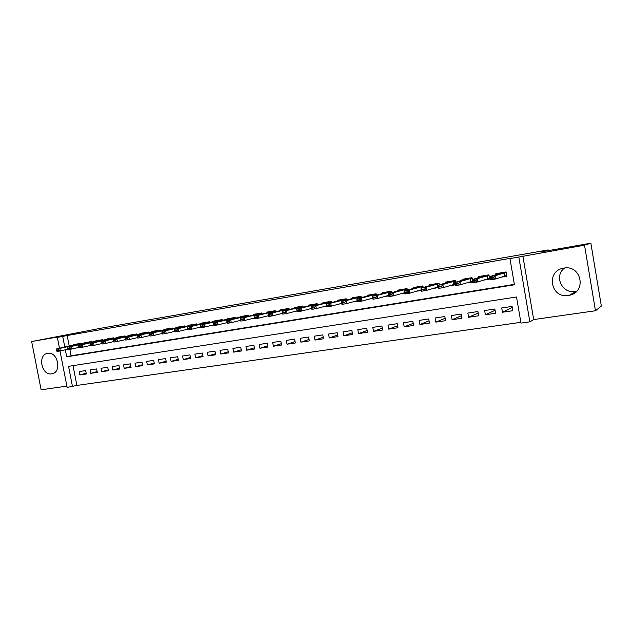 <?xml version="1.0" encoding="UTF-8"?>
<svg xmlns="http://www.w3.org/2000/svg" width="633" height="633" viewBox="0 0 633 633"><rect width="100%" height="100%" fill="white"/><g stroke="black" fill="none" stroke-linecap="round" stroke-linejoin="round"><path stroke-width="0.95" d="M51.692 373.842L51.914 373.81C62.2 372.426 57.809 351.117 47.681 353.333L47.641 353.333C37.3 354.615 41.517 375.883 51.692 373.842M576.75 291.188L575.357 291.465C562.009 294.123 553.614 275.774 564.589 268.02M568.442 295.461L569.328 295.294C587.02 292.256 581.434 264.483 563.837 268.131L563.702 268.147C545.63 270.671 550.552 298.831 568.442 295.461M73.017 365.637L76.87 385.426L67.13 387.428L60.016 350.967M548.273 250.652L548.146 249.924L101.707 328.084L31.65 341.543L41.121 389.793L66.876 386.122M548.146 249.924L540.796 251.958L590.866 243.207L601.35 306.095L595.471 310.756L584.512 245.177L518.807 257.03L529.861 321.849L520.991 323.099L516.528 296.988L68.546 366.333L72.502 386.668M522.842 255.93L533.682 319.57L595.471 310.756M533.682 319.57L529.861 321.849M76.87 385.426L520.864 322.332M590.866 243.207L584.512 245.177M80.549 344.217L80.399 343.418L73.903 344.51L74.014 345.064M91.492 342.39L91.334 341.583L84.751 342.69L84.862 343.252M102.578 340.546L102.419 339.723L95.749 340.839L95.86 341.409M113.821 338.671L113.663 337.832L106.898 338.971L107.009 339.549M125.223 336.772L125.057 335.917L118.205 337.072L118.316 337.658M136.783 334.849L136.617 333.979L129.662 335.15L129.773 335.735M148.502 332.895L148.336 332.016L141.278 333.195L141.396 333.797M160.386 330.917L160.212 330.022L153.067 331.217L153.178 331.827M172.445 328.915L172.271 327.997L165.015 329.215L165.134 329.825M184.67 326.881L184.496 325.94L177.137 327.182L177.256 327.799M197.077 324.824L196.895 323.859L189.433 325.117L189.552 325.742M209.665 322.727L209.483 321.746L201.911 323.02L202.03 323.653M222.436 320.607L222.246 319.602L214.563 320.891L214.682 321.54M235.397 318.454L235.207 317.434L227.405 318.739L227.532 319.396M248.547 316.278L248.35 315.226L240.437 316.555L240.564 317.212M261.896 314.063L261.698 312.979L253.667 314.332L253.793 315.005M275.45 311.816L275.252 310.708L267.094 312.077L267.221 312.757M289.21 309.537L289.004 308.398L280.728 309.79L280.854 310.479M303.183 307.227L302.97 306.055L294.567 307.464L294.693 308.168M317.37 304.884L317.149 303.674L308.611 305.106L308.746 305.826M331.779 302.503L331.55 301.261L322.885 302.709L323.02 303.444M346.409 300.089L346.18 298.8L337.373 300.279L337.508 301.023M361.277 297.645L361.039 296.307L352.098 297.811L352.233 298.57M376.39 295.16L376.137 293.775L367.053 295.294L367.187 296.07M391.732 292.644L391.479 291.196L382.245 292.747L382.387 293.538M407.335 290.088L407.066 288.577L397.682 290.159L397.825 290.966M423.184 287.493L422.915 285.918L413.373 287.524L413.523 288.355M439.302 284.866L439.017 283.22L429.324 284.842L429.475 285.697M455.689 282.207L455.388 280.466L445.529 282.12L445.687 282.998M472.353 279.509L472.036 277.673L462.011 279.359L462.169 280.261M483.161 280.197L489.697 279.113L488.961 274.833L478.77 276.542L478.936 277.476M512.271 307.464L502.444 312.251L512.825 310.708L512.089 306.412L501.708 307.97L502.444 312.251M495.069 310.281L485.376 314.783L495.584 313.264L494.848 309.007L484.649 310.542L485.376 314.783M478.152 313.026L468.602 317.268L478.635 315.78L477.899 311.555L467.866 313.066L468.602 317.268M461.52 315.693L452.097 319.72L461.963 318.257L461.235 314.063L451.369 315.55L452.097 319.72M445.149 318.296L435.86 322.126L445.569 320.686L444.841 316.532L435.132 317.988L435.86 322.126M429.047 320.844L419.893 324.492L429.443 323.075L428.715 318.961L419.165 320.393L419.893 324.492M413.207 323.328L404.178 326.826L413.578 325.433L412.851 321.342L403.458 322.759L404.178 326.826M397.611 325.773L388.717 329.12L397.967 327.752L397.247 323.692L387.997 325.085L388.717 329.12M382.269 328.155L373.502 331.375L382.601 330.03L381.881 326.003L372.782 327.38L373.502 331.375M367.164 330.505L358.523 333.599L367.48 332.27L366.768 328.282L357.811 329.627L358.523 333.599M352.296 332.8L343.774 335.791L352.597 334.477L351.885 330.521L343.07 331.85L343.774 335.791M337.658 335.055L329.263 337.943L337.943 336.653L337.239 332.729L328.551 334.034L329.263 337.943M323.241 337.27L314.973 340.063L323.518 338.79L322.814 334.897L314.261 336.186L314.973 340.063M309.046 339.454L300.897 342.152L309.315 340.902L308.611 337.033L300.192 338.299L300.897 342.152M295.073 341.591L287.034 344.21L295.326 342.975L294.622 339.138L286.33 340.388L287.034 344.21M281.305 343.695L273.377 346.235L281.543 345.017L280.846 341.211L272.681 342.445L273.377 346.235M267.743 345.768L259.926 348.229L267.973 347.034L267.276 343.252L259.237 344.471L259.926 348.229M254.379 347.802L246.68 350.191L254.608 349.02L253.912 345.27L245.984 346.465L246.68 350.191M241.213 349.804L233.624 352.13L241.434 350.975L240.738 347.248L232.928 348.427L233.624 352.13M228.244 351.774L220.759 354.037L228.45 352.897L227.761 349.202L220.07 350.365L220.759 354.037M215.457 353.712L208.075 355.92L215.663 354.796L214.975 351.125L207.395 352.272L208.075 355.92M202.861 355.619L195.581 357.772L203.051 356.664L202.37 353.024L194.893 354.148L195.581 357.772M190.438 357.503L183.261 359.599L190.628 358.507L189.947 354.899L182.581 356.007L183.261 359.599M178.197 359.354L171.116 361.403L178.379 360.327L177.699 356.735L170.435 357.835L171.116 361.403M166.123 361.182L159.136 363.184L166.305 362.116L165.624 358.555L158.464 359.631L159.136 363.184M154.223 362.978L147.331 364.932L154.397 363.88L153.724 360.351L146.658 361.411L147.331 364.932M142.488 364.75L135.691 366.657L142.654 365.629L141.982 362.116L135.019 363.16L135.691 366.657M130.912 366.499L124.203 368.366L131.078 367.346L130.406 363.856L123.538 364.893L124.203 368.366M119.502 368.216L112.88 370.044L119.661 369.039L118.996 365.573L112.215 366.594L112.88 370.044M108.243 369.909L101.707 371.698L108.393 370.709L107.729 367.267L101.051 368.279L101.707 371.698M97.134 371.587L90.685 373.335L97.284 372.354L96.62 368.944L90.028 369.933L90.685 373.335M85.661 370.59L79.157 371.571L79.813 374.95L86.317 373.984L85.661 370.59M65.318 349.788L66.694 356.83L514.439 284.779L509.953 258.565L511.875 258.05L67.161 335.522L69.226 346.132M69.852 349.345L71.102 355.786L514.368 284.359M500.568 277.309L506.922 276.257L506.178 271.945L495.813 273.685L495.979 274.651M466.054 283.03L472.495 281.962M449.224 285.815L455.167 284.834M432.679 288.561L438.139 287.651M416.411 291.251L421.404 290.428M400.412 293.902L404.946 293.15M384.666 296.513L388.757 295.833M369.181 299.077L372.845 298.475M353.942 301.601L357.194 301.063M338.948 304.085L341.796 303.618M324.191 306.538L326.644 306.127M309.664 308.944L311.745 308.595M295.358 311.309L297.075 311.025M282.619 313.319L281.424 313.62L282.635 313.422M267.791 315.843L268.424 315.772M59.494 348.292L57.366 337.365L67.106 335.363L31.65 341.543M57.366 337.365L62.722 336.432L64.803 347.113M67.161 335.522L62.722 336.432M509.953 258.565L518.807 257.03M71.102 355.786L66.694 356.83M86.175 373.233L79.813 374.95M268.416 315.725L267.791 315.875M506.25 272.348L498.527 273.646L506.25 272.348L495.061 275.759L495.615 278.971L490.266 279.857L489.713 276.653L498.82 273.749L498.377 273.25L498.456 273.867M502.183 276.763L506.875 275.988M493.408 277.499L490.725 277.942L490.82 278.48L493.495 278.037L495.061 275.759L489.713 276.653L490.725 277.942M506.78 275.442L495.615 278.971L493.495 278.037M490.266 279.857L490.82 278.48M489.032 275.236L481.547 276.494L489.032 275.236L477.345 278.718L477.891 281.907L472.637 282.769L472.083 279.596L481.753 276.613L481.412 276.099L481.499 276.684M484.878 279.636L489.657 278.844M475.668 280.451L473.033 280.886L473.128 281.416L475.763 280.981L477.345 278.718L472.083 279.596L473.033 280.886M489.562 278.306L477.891 281.907L475.763 280.981M472.637 282.769L473.128 281.416M472.107 278.077L464.844 279.295L472.107 278.077L459.93 281.622L460.476 284.779L455.309 285.633L454.763 282.484L464.97 279.422L464.733 278.9L464.82 279.469M467.866 282.46L472.447 281.701M458.245 283.347L455.657 283.774L455.744 284.304L458.332 283.869L459.93 281.622L454.763 282.484L455.657 283.774M472.36 281.187L460.476 284.779L458.332 283.869M455.309 285.633L455.744 284.304M455.459 280.886L442.807 284.478L443.361 287.611L438.281 288.45L437.735 285.325L448.465 282.191L448.33 281.653L448.417 282.199M451.139 285.23L455.127 284.573M448.417 282.049L455.459 280.87L448.417 282.049M441.114 286.187L438.574 286.614L438.661 287.137L441.209 286.709L442.807 284.478L437.735 285.325L438.574 286.614M455.048 284.114L443.361 287.611L441.209 286.709M438.281 288.45L438.661 287.137M432.189 284.367L432.284 284.89L432.189 284.367M434.689 287.96L438.091 287.398M439.088 283.616L432.26 284.755L439.088 283.616L425.985 287.287L426.531 290.389L421.538 291.22L420.992 288.118L432.307 284.882M424.284 288.988L421.784 289.4L421.871 289.922L424.371 289.503L425.985 287.287L420.992 288.118L421.784 289.4M438.02 286.986L426.531 290.389L424.371 289.503M421.538 291.22L421.871 289.922M418.508 290.642L421.356 290.167M422.986 286.345L409.448 290.049L409.986 293.126L405.08 293.934L404.542 290.864L416.261 287.588L416.308 287.026M407.731 291.742L405.27 292.145L405.365 292.66L407.818 292.248L409.448 290.049L404.542 290.864L405.27 292.145M421.293 289.827L409.986 293.126L407.818 292.248M405.08 293.934L405.365 292.66M402.596 293.285L404.898 292.897M407.146 289.004L393.18 292.762L393.726 295.817L388.899 296.608L388.361 293.57L400.554 290.215L400.689 289.653M391.455 294.44L389.042 294.843L389.129 295.35L391.55 294.954L393.18 292.762L388.361 293.57L389.042 294.843M404.851 292.636L393.726 295.817L391.55 294.954M388.899 296.608L389.129 295.35M386.937 295.88L388.717 295.579M391.55 291.623L377.189 295.429L377.727 298.459L372.979 299.243L372.441 296.22L385.093 292.81L385.315 292.232M375.456 297.099L373.082 297.494L373.169 298.001L375.551 297.605L377.189 295.429L372.441 296.22L373.082 297.494M388.678 295.389L377.727 298.459L375.551 297.605M372.979 299.243L373.169 298.001M371.531 298.436L372.797 298.222M376.216 294.195L361.459 298.056L361.997 301.055L357.329 301.83L356.79 298.839L369.878 295.358L370.186 294.772M359.718 299.718L357.384 300.105L357.471 300.604L359.813 300.216L361.459 298.056L356.79 298.839L357.384 300.105M372.774 298.088L361.997 301.055L359.813 300.216M357.329 301.83L357.471 300.604M356.363 300.944L357.147 300.817M361.119 296.727L345.99 300.635L346.528 303.618L341.931 304.37L341.401 301.403L355.01 297.834L355.287 297.273M344.241 302.289L341.939 302.669L342.034 303.167L344.328 302.788L345.99 300.635L341.401 301.403L341.939 302.669M357.139 300.738L346.528 303.618L344.328 302.788M341.931 304.37L342.034 303.167M346.259 299.227L330.766 303.183L331.304 306.135L326.786 306.878L326.248 303.935L340.277 300.303L340.625 299.733M329.01 304.821L326.747 305.193L326.842 305.684L329.105 305.312L330.766 303.183L326.248 303.935L326.747 305.193M341.749 303.342L331.304 306.135L329.105 305.312M326.786 306.878L326.842 305.684M331.629 301.68L315.796 305.676L316.326 308.603L311.879 309.339L311.349 306.419L325.647 302.772L326.193 302.155M314.031 307.306L311.8 307.678L311.895 308.168L314.118 307.796L315.796 305.676L311.349 306.419L311.8 307.678M326.604 305.897L316.326 308.603L314.118 307.796M311.879 309.339L311.895 308.168M317.228 304.101L301.055 308.136L301.585 311.04L297.209 311.768L296.679 308.872L311.357 305.169L311.974 304.544M299.29 309.759L297.099 310.123L297.186 310.605L299.377 310.241L301.055 308.136L296.679 308.872L297.099 310.123M311.705 308.406L301.585 311.04L299.377 310.241M297.209 311.768L297.186 310.605M303.049 306.475L286.551 310.558L287.081 313.438L282.769 314.15L282.247 311.278L297.288 307.527L297.977 306.894M284.779 312.172L282.619 312.528L282.706 313.011L284.866 312.655L286.551 310.558L282.247 311.278L282.619 312.528M297.043 310.874L287.081 313.438L284.866 312.655M282.769 314.15L282.706 313.011M289.083 308.825L272.277 312.939L272.799 315.796L268.558 316.5L268.036 313.651L283.426 309.846L284.185 309.205M270.497 314.546L268.376 314.894L268.463 315.376L270.584 315.02L272.277 312.939L268.036 313.651L268.376 314.894M282.619 313.303L272.799 315.796L270.584 315.02M268.558 316.5L268.463 315.376M275.323 311.127L258.224 315.289L258.747 318.122L254.569 318.81L254.047 315.986L269.927 312.093L270.608 311.491M256.436 316.88L254.347 317.228L254.434 317.703L256.523 317.355L258.224 315.289L254.047 315.986L254.347 317.228M268.408 315.693L258.747 318.122L256.523 317.355M254.569 318.81L254.434 317.703M261.777 313.406L244.385 317.6L244.908 320.409L240.793 321.089L240.279 318.28L256.484 314.348L257.227 313.731M242.597 319.182L240.54 319.523L240.627 319.989L242.684 319.649L244.385 317.6L240.279 318.28L240.54 319.523M254.426 318.035L244.908 320.409L242.684 319.649M240.793 321.089L240.627 319.989M226.938 321.786L227.025 322.244L229.051 321.912L228.964 321.445L226.938 321.786L226.717 320.543L244.045 315.946M248.429 315.645L230.76 319.871L231.282 322.664L227.231 323.328L227.025 322.244M240.659 320.345L231.282 322.664L229.051 321.912M226.717 320.543L230.76 319.871L228.964 321.445M213.55 324.009L213.637 324.468L215.631 324.136L215.544 323.677L213.55 324.009L213.361 322.775L231.053 318.13M235.278 317.853L217.348 322.11L217.863 324.879L213.875 325.536L213.637 324.468M227.097 322.616L217.863 324.879L215.631 324.136M213.361 322.775L217.348 322.11L215.544 323.677M200.368 326.201L200.447 326.66L202.418 326.327L202.331 325.868L200.368 326.201L200.21 324.974L218.25 320.274M222.325 320.021L204.135 324.318L204.649 327.063L200.716 327.712L200.447 326.66M213.725 324.856L204.649 327.063L202.418 326.327M200.21 324.974L204.135 324.318L202.331 325.868M187.376 328.361L187.463 328.812L189.394 328.487L189.314 328.036L187.376 328.361L187.249 327.134L205.63 322.395M209.555 322.165L191.119 326.486L191.625 329.215L187.764 329.856L187.463 328.812M200.558 327.063L191.625 329.215L189.394 328.487M187.249 327.134L191.119 326.486L189.314 328.036M174.581 330.481L174.661 330.932L176.567 330.616L176.488 330.165L174.581 330.481L174.486 329.263L193.2 324.484M196.974 324.278L178.292 328.63L178.807 331.336L174.993 331.961L174.661 330.932M187.582 329.231L178.807 331.336L176.567 330.616M174.486 329.263L178.292 328.63L176.488 330.165M161.969 332.578L162.056 333.029L163.939 332.713L163.852 332.27L161.969 332.578L161.906 331.36L180.935 326.541M184.575 326.359L165.664 330.735L166.17 333.425L162.42 334.042L162.056 333.029M174.803 331.368L166.17 333.425L163.939 332.713M161.906 331.36L165.664 330.735L163.852 332.27M149.546 334.643L149.633 335.086L151.485 334.778L151.398 334.335L149.546 334.643L149.515 333.433L168.853 328.567M172.35 328.408L153.218 332.816L153.724 335.482L150.021 336.091L149.633 335.086M162.214 333.472L153.724 335.482L151.485 334.778M149.515 333.433L153.218 332.816L151.398 334.335M137.306 336.677L137.393 337.12L139.22 336.819L139.133 336.376L137.306 336.677L137.306 335.466L156.937 330.568M160.291 330.434L140.945 334.865L141.452 337.508L137.804 338.109L137.393 337.12M149.815 335.545L141.452 337.508L139.22 336.819M137.306 335.466L140.945 334.865L139.133 336.376M125.247 338.679L125.326 339.122L127.13 338.821L127.043 338.386L125.247 338.679L125.271 337.476L145.179 332.539M148.407 332.428L128.863 336.883L129.361 339.51L125.769 340.103L125.326 339.122M137.59 337.587L129.361 339.51L127.13 338.821M125.271 337.476L128.863 336.883L127.043 338.386M113.354 340.657L113.434 341.092L115.206 340.799L115.127 340.364L113.354 340.657L113.402 339.462L133.595 334.485M136.688 334.39L116.947 338.869L117.445 341.472L113.9 342.057L113.434 341.092M125.54 339.597L117.445 341.472L115.206 340.799M113.402 339.462L116.947 338.869L115.127 340.364M101.636 342.603L101.715 343.039L103.464 342.746L103.377 342.318L101.636 342.603L101.707 341.409L122.161 336.408M125.136 336.329L105.197 340.831L105.695 343.418L102.206 343.996L101.715 343.039M113.671 341.575L105.695 343.418L103.464 342.746M101.707 341.409L105.197 340.831L103.377 342.318M90.076 344.526L90.163 344.953L91.88 344.668L91.801 344.241L90.076 344.526L90.179 343.331L110.894 338.299M113.742 338.244L93.621 342.762L94.119 345.333L90.677 345.903L90.163 344.953M101.968 343.529L94.119 345.333L91.88 344.668M90.179 343.331L93.621 342.762L91.801 344.241M78.682 346.417L78.769 346.844L80.462 346.56L80.383 346.14L78.682 346.417L78.808 345.23L99.769 340.166M102.499 340.127L82.203 344.668L82.701 347.216L79.307 347.778L78.769 346.844M90.432 345.452L82.701 347.216L80.462 346.56M78.808 345.23L82.203 344.668L80.383 346.14M67.446 348.285L67.533 348.712L69.203 348.435L69.124 348.008L67.446 348.285L67.604 347.106L88.794 342.01M91.413 341.986L70.951 346.544L71.442 349.076L68.095 349.63L67.533 348.712M79.054 347.351L71.442 349.076L69.203 348.435M67.604 347.106L70.951 346.544L69.124 348.008M56.369 350.128L56.456 350.547L58.101 350.271L58.022 349.851L56.369 350.128L56.543 348.949L77.97 343.822M80.47 343.822L59.85 348.395L60.341 350.911L57.033 351.457L56.456 350.547M67.842 349.218L60.341 350.911L58.101 350.271M56.543 348.949L59.85 348.395L58.022 349.851M503.995 272.878L504.525 275.98M504.192 272.831L504.73 275.925M486.84 275.759L487.37 278.829M487.046 275.703L487.576 278.773M469.979 278.583L470.501 281.63M470.184 278.528L470.715 281.574M453.386 281.361L453.916 284.383M453.608 281.305L454.13 284.328M437.079 284.098L437.601 287.089M437.3 284.043L437.822 287.034M421.024 286.789L421.246 288.047M421.254 286.733L421.475 287.983M422.979 286.314L416.372 287.422L422.979 286.314M405.239 289.431L405.444 290.61M405.468 289.376L405.682 290.547M407.138 288.972L400.729 290.041L407.138 288.972M389.706 292.035L389.896 293.142M389.944 291.979L390.134 293.079M391.55 291.584L385.339 292.62L391.55 291.584M374.412 294.598L374.601 295.643M374.657 294.543L374.847 295.579M376.208 294.155L370.186 295.16L376.208 294.155M359.37 297.122L359.544 298.103M359.615 297.059L359.789 298.04M361.111 296.687L355.279 297.66L361.111 296.687M344.558 299.599L344.724 300.533M344.811 299.544L344.977 300.469M346.251 299.18L340.601 300.121L346.251 299.18M329.975 302.044L330.133 302.93M330.236 301.988L330.394 302.867M331.621 301.632L326.145 302.55L331.621 301.632M315.622 304.449L315.772 305.288M315.883 304.394L316.033 305.225M317.22 304.046L311.919 304.932L317.22 304.046M301.482 306.823L301.632 307.622M301.751 306.76L301.894 307.551M303.033 306.419L297.906 307.282L303.033 306.419M287.564 309.149L287.706 309.917M287.833 309.094L287.968 309.846M289.067 308.762L284.098 309.6L289.067 308.762M273.852 311.452L273.986 312.18M274.121 311.389L274.255 312.116M275.315 311.072L270.505 311.879L275.315 311.072M260.345 313.715L260.472 314.411M260.622 313.651L260.749 314.348M261.769 313.343L257.109 314.118L261.769 313.343M247.036 315.946L247.163 316.611M247.321 315.883L247.44 316.547M248.421 315.582L243.919 316.334L248.421 315.582M233.933 318.138L234.052 318.779M234.21 318.075L234.329 318.716M235.27 317.782L230.91 318.518L235.27 317.782M221.012 320.306L221.131 320.923M221.297 320.243L221.415 320.852M222.31 319.958L218.1 320.662L222.31 319.958M208.281 322.442L208.392 323.028M208.574 322.379L208.684 322.965M209.547 322.094L205.472 322.783L209.547 322.094M195.739 324.539L195.842 325.109M196.024 324.476L196.135 325.046M196.958 324.207L193.025 324.864L196.958 324.207M183.372 326.612L183.475 327.166M183.665 326.549L183.768 327.095M184.559 326.288L180.753 326.921L184.559 326.288M171.179 328.654L171.282 329.184M171.472 328.59L171.575 329.12M172.334 328.337L168.655 328.954L172.334 328.337M159.16 330.671L159.255 331.178M159.461 330.608L159.556 331.114M160.276 330.355L156.731 330.956L160.276 330.355M147.307 332.657L147.402 333.148M147.608 332.594L147.703 333.085M148.399 332.349L144.965 332.926L148.399 332.349M135.62 334.62L135.715 335.094M135.929 334.548L136.016 335.023M136.681 334.311L133.365 334.865L136.681 334.311M124.1 336.55L124.187 337.009M124.408 336.479L124.495 336.938M125.12 336.25L121.932 336.788L125.12 336.25M112.737 338.449L112.824 338.9M113.046 338.386L113.125 338.829M113.726 338.164L110.648 338.679L113.726 338.164M101.525 340.332L101.604 340.76M101.834 340.261L101.921 340.696M102.483 340.048L99.516 340.546L102.483 340.048M90.464 342.184L90.543 342.603M90.78 342.113L90.859 342.532M91.397 341.907L88.533 342.382L91.397 341.907M79.552 344.012L79.631 344.415M79.869 343.948L79.948 344.344M80.454 343.743L77.701 344.202L80.454 343.743M51.914 373.81L52.721 373.605M569.328 295.294L576.212 291.315"/></g></svg>
